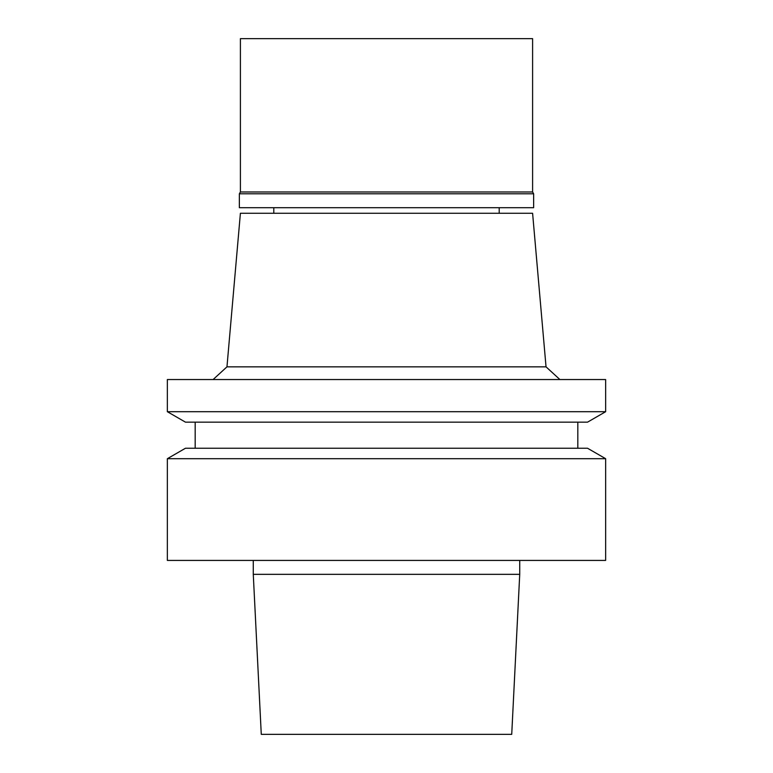 <?xml version="1.0" encoding="UTF-8"?>
<svg xmlns="http://www.w3.org/2000/svg" width="773" height="773" viewBox="0 0 773 773"><rect width="100%" height="100%" fill="white"/><g stroke="black" fill="none" stroke-linecap="round" stroke-linejoin="round"><path stroke-width="1.16" d="M253.273 574.339L519.727 574.339L511.726 734.35L261.274 734.35L253.273 574.339L253.273 560.425M532.597 191.984L532.597 38.65L240.403 38.65L240.403 191.984L239.359 193.791L533.641 193.791L532.597 191.984L240.403 191.984M533.641 193.791L533.641 207.705L239.359 207.705L239.359 193.791M226.962 366.846L546.038 366.846L532.597 213.271L240.403 213.271L226.962 366.846L213.106 379.543M386.5 379.543L167.355 379.543L167.355 411.7L605.645 411.7L605.645 379.543L386.5 379.543M605.645 411.7L587.538 422.155L185.462 422.155L167.355 411.7M386.5 448.243L185.462 448.243L167.355 458.698L605.645 458.698L587.538 448.243L386.5 448.243M605.645 458.698L605.645 560.425L167.355 560.425L167.355 458.698M499.203 213.271L499.203 207.705M273.797 213.271L273.797 207.705M546.038 366.846L559.894 379.543M577.817 448.243L577.817 422.155M195.183 448.243L195.183 422.155M519.727 574.339L519.727 560.425"/></g></svg>
